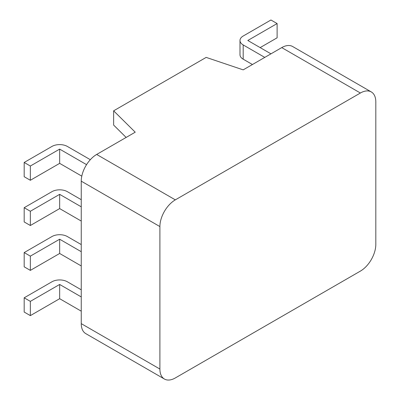 <?xml version="1.0" encoding="UTF-8"?>
<svg xmlns="http://www.w3.org/2000/svg" width="400" height="400" viewBox="0 0 400 400"><rect width="100%" height="100%" fill="white"/><g stroke="black" fill="none" stroke-linecap="round" stroke-linejoin="round"><path stroke-width="0.6" d="M270.945 53.835L247.81 40.48L277.115 23.56L270.945 20L243.185 36.025A10.905 6.295 0 0 0 239.99 40.48A10.905 6.295 0 0 0 243.185 44.93L264.775 57.395M260.15 47.605L277.115 37.81L277.115 23.56M243.185 44.93L243.185 59.18L252.435 64.52M243.185 59.18A10.905 6.295 180 0 1 239.99 54.725L239.99 40.48M81.245 323.635L159.9 369.045A21.81 12.595 120 0 0 164.42 379.03L85.765 333.615A21.81 12.595 -60 0 1 81.245 323.635L81.245 181.165A21.81 12.595 -60 0 1 96.67 154.45L135.225 132.19L113.635 110.82L113.635 125.07L126.135 137.44M164.42 379.03A21.81 12.595 120 0 0 175.325 377.95L360.395 271.1A21.81 12.595 120 0 0 375.815 244.385L375.815 101.92A21.81 12.595 120 0 0 371.3 91.935A21.81 12.595 120 0 0 360.395 93.015L281.74 47.605L243.185 69.865L206.17 57.395L113.635 110.82M159.9 369.045L159.9 226.575L81.245 181.165M96.67 154.45L175.325 199.865L360.395 93.015M175.325 199.865A21.81 12.595 120 0 0 159.9 226.575M281.74 47.605A21.81 12.595 -60 0 1 292.645 46.52L371.3 91.935M81.795 176.14L59.655 163.355L30.35 180.275L24.185 176.715L24.185 162.465L51.945 146.44A10.905 6.295 0 0 1 67.365 146.44L90.325 159.695M30.35 180.275L30.35 166.03L24.185 162.465M86.56 164.645L59.655 149.11L30.35 166.03M81.245 221.055L59.655 208.59L30.35 225.51L24.185 221.945L24.185 207.7L51.945 191.67A10.905 6.295 0 0 1 67.365 191.67L81.245 199.685M30.35 225.51L30.35 211.26L59.655 194.345L81.245 206.81M24.185 207.7L30.35 211.26M81.245 265.935L59.655 253.47L30.35 270.385L30.35 256.14L59.655 239.22L81.245 251.685M30.35 256.14L24.185 252.575L24.185 266.825L30.35 270.385M24.185 252.575L51.945 236.55A10.905 6.295 0 0 1 67.365 236.55L81.245 244.565M81.245 311.165L59.655 298.7L30.35 315.62L30.35 301.37L59.655 284.455L81.245 296.92M30.35 301.37L24.185 297.81L24.185 312.055L30.35 315.62M24.185 297.81L51.945 281.785A10.905 6.295 0 0 1 67.365 281.785L81.245 289.795M59.655 298.7L59.655 284.455M59.655 253.47L59.655 239.22M59.655 208.59L59.655 194.345M59.655 163.355L59.655 149.11"/></g></svg>
